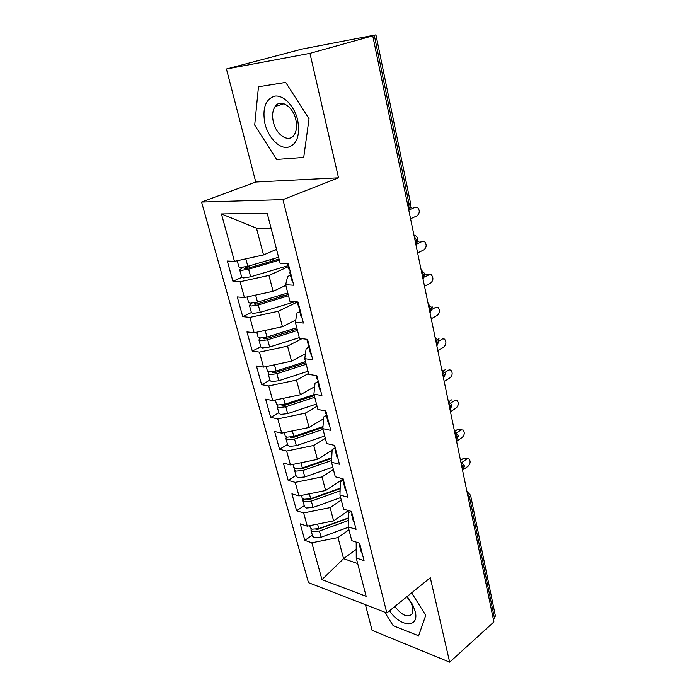 <?xml version="1.0" encoding="UTF-8"?>
<svg xmlns="http://www.w3.org/2000/svg" width="697" height="697" viewBox="0 0 697 697"><rect width="100%" height="100%" fill="white"/><g stroke="black" fill="none" stroke-linecap="round" stroke-linejoin="round"><path stroke-width="1.05" d="M226.438 69.012L302.149 49.06L375.936 34.867L410.524 203.115L409.122 204.221L374.315 35.408L309.956 53.364L226.438 69.012L255.764 182.039L201.555 202.043L308.483 582.675L386.835 612.985L282.947 199.621L201.555 202.043M365.437 604.708L372.085 630.323L449.661 662.15L493.912 621.924L372.799 36.061M304.824 540.367L311.838 542.771L321.97 579.625L366.143 596.318L356.237 557.966L364.052 560.641L359.6 543.216L351.767 540.663L348.204 526.888L356.062 529.345L351.497 511.459L343.621 509.132L339.97 494.992L347.864 497.222L343.177 478.856L335.266 476.765L331.519 462.259L339.439 464.237L334.63 445.383L326.684 443.553L322.833 428.646L330.796 430.371L325.847 411.003L317.876 409.435L313.92 394.127L321.909 395.574L316.83 375.674L308.823 374.385L304.763 358.659L312.779 359.818L307.551 339.352L299.518 338.359L295.345 322.197L303.395 323.042L298.02 302.001L289.952 301.331L285.657 284.698L293.733 285.23L288.209 263.571L280.116 263.239L267.212 213.273L221.437 213.944L234.471 261.349L227.309 261.053L232.92 281.274L240.073 281.736L244.42 297.541L237.268 296.948L242.739 316.638L249.875 317.396L254.109 332.783L246.973 331.903L252.297 351.088L259.423 352.116L263.544 367.11L256.426 365.96L261.61 384.657L268.72 385.938L272.736 400.548L265.635 399.154L270.689 417.372L277.781 418.906L281.701 433.142L274.618 431.504L279.549 449.277L286.615 451.037L290.431 464.925L283.374 463.061L288.183 480.39L295.232 482.376L298.952 495.916L291.912 493.833L296.608 510.744L303.639 512.94L307.264 526.157L300.25 523.865L304.824 540.367L312.361 535.157M348.5 510.57L333.619 520.868L330.125 507.608L341.277 500.037M307.264 526.157L333.619 520.868M303.639 512.94L330.125 507.608M356.237 557.966L356.193 543.503L357.517 542.536M342.619 479.275L325.621 490.514L322.031 476.914L333.401 469.56M298.952 495.916L325.621 490.514M295.232 482.376L322.031 476.914M348.204 526.888L348.369 513.053L350.818 511.354M332.12 450.14L317.414 459.393L313.737 445.453L325.333 438.317M290.431 464.925L317.414 459.393M286.615 451.037L313.737 445.453M339.97 494.992L340.354 481.827L342.854 480.172M323.565 418.792L309.006 427.479L305.234 413.182L317.065 406.29M281.701 433.142L309.006 427.479M277.781 418.906L305.234 413.182M331.519 462.259L332.138 449.8L334.882 448.075M314.687 386.669L300.381 394.755L296.513 380.083L308.579 373.444M272.736 400.548L300.381 394.755M268.72 385.938L296.513 380.083M322.833 428.646L323.696 416.945L326.884 415.046M305.434 353.771L291.529 361.168L287.556 346.113L301.958 338.664M263.544 367.11L291.529 361.168M259.423 352.116L287.556 346.113M313.92 394.127L315.035 383.219L317.693 381.721M295.728 320.062L282.442 326.701L278.364 311.245L297.331 302.054M254.109 332.783L282.442 326.701M249.875 317.396L278.364 311.245M304.763 358.659L306.149 348.587L308.858 347.158M285.84 285.387L273.111 291.302L268.929 275.428L288.297 266.707M244.42 297.541L273.111 291.302M240.073 281.736L268.929 275.428M295.345 322.197L297.018 313.023L299.78 311.655M374.315 35.408L375.936 34.867M276.526 249.343L263.527 254.954L256.47 228.163L221.437 213.944M234.471 261.349L263.527 254.954M285.657 284.698L287.634 276.474L290.457 275.176M494.469 618.23L469.525 497.231L470.588 495.306L495.41 616.035L493.354 619.241M255.764 182.039L338.515 177.822L309.956 53.364M338.515 177.822L282.947 199.621M449.661 662.15L430.293 577.735L386.835 612.985M303.718 157.426L309.041 118.76L285.7 82.42L258.474 86.776L254.693 125.094L276.639 159.456L303.718 157.426L276.639 159.456L254.693 125.094L258.474 86.776L285.7 82.42L309.041 118.76L303.718 157.426M425.762 615.312L411.631 592.877L425.762 615.312L418.609 635.786L425.762 615.312M393.186 625.697L418.609 635.786L393.186 625.697L384.692 612.149L393.186 625.697M356.211 549.419L343.577 558.663L357.683 563.559M348.953 529.79L338.019 537.553L343.577 558.663L321.97 579.625M271.063 228.198L256.47 228.163M311.838 542.771L338.019 537.553M232.92 281.274L241.763 277.362L243.366 277.946L250.659 276.796L288.035 265.696M414.157 236.126L416.562 240.317L416.004 244.046L417.93 239.123L415.159 240.988M242.739 316.638L251.39 312.526M252.297 351.088L260.774 346.792M261.61 384.657L269.922 380.179M270.689 417.372L278.835 412.737M279.549 449.277L287.53 444.477M288.183 480.39L296.007 475.45M296.608 510.744L304.284 505.665M421.371 270.105L425.1 274.017L422.399 276.021M428.185 303.997L432.088 307.987L429.457 310.165M435.041 337.174L438.901 341.155L436.339 343.455M441.732 369.532L445.549 373.496L443.057 375.918M448.258 401.106L452.039 405.062L449.6 407.597M454.636 431.931L458.373 435.86L455.995 438.509M460.856 462.015L464.568 466.005L462.233 468.68M410.568 218.771L417.163 215.748C419.873 213.082 419.951 210.25 417.407 207.253L413.687 207.148M290.187 271.333L289.717 272.274L290.571 272.832M292.609 280.821L291.755 280.246L289.717 272.274M408.494 208.751L412.005 207.183M408.773 210.093L415.395 207.122M287.486 263.544L288.941 269.225L289.795 269.774M279.035 259.057L247.601 268.328L244.481 268.545L250.815 265.426M279.314 260.147L248.611 269.208L241.293 270.375L239.698 269.809L243.157 267.326M278.573 257.254L247.827 266.306L240.509 267.482L238.905 266.925L237.215 260.748M274.252 250.328L276.604 249.639M417.625 252.933L424.098 249.744C426.73 247.104 426.843 244.342 424.438 241.441L420.918 241.301M299.745 308.771L299.318 309.817L300.18 310.479M302.167 318.25L301.296 317.571L299.318 309.817M417.573 241.972L419.01 241.275M415.882 244.473L422.382 241.328M297.305 301.94L298.56 306.854L299.422 307.499M424.517 286.258L430.868 282.904C433.421 280.299 433.56 277.589 431.286 274.784L425.161 274.888M309.041 345.181L308.649 346.331L309.529 347.08M311.463 354.642L310.574 353.876L308.649 346.331M424.63 277.058L429.186 274.696L427.941 274.627M306.837 339.265L307.908 343.447L308.788 344.196M431.243 318.782L437.472 315.271C439.955 312.692 440.121 310.043 437.969 307.325L436 307.168M318.093 380.614L317.727 381.86L318.625 382.697M320.498 390.059L319.601 389.196L317.727 381.86M431.896 307.333L432.506 306.994M432.123 309.311L435.834 307.255M316.116 375.552L317.004 379.046L317.902 379.882M437.803 350.521L443.919 346.871C446.333 344.309 446.524 341.713 444.486 339.082L442.639 338.881M326.893 415.107L326.562 416.431L327.468 417.364M329.298 424.525L328.392 423.576L326.562 416.431M438.056 339.247L439.014 338.69M438.883 341.068L442.325 339.038M325.142 410.864L325.865 413.704L326.771 414.619M288.201 294.526L257.237 303.944L254.144 304.075L257.237 302.219M288.514 295.763L258.282 304.964L251.042 306.035L249.43 305.347L251.434 312.692L253.055 313.406L260.277 312.352L294.927 301.74M249.43 305.347L251.539 303.247M287.791 292.949L257.515 302.141L250.275 303.221L248.655 302.533L247.13 296.957M284.864 285.84L285.875 285.535M297.122 329.08L266.629 338.62L263.553 338.681L264.825 337.601M297.48 330.456L267.7 339.787L260.539 340.772L258.901 339.953L260.861 347.115L262.499 347.951L269.643 346.984L299.327 337.627M258.901 339.953L260.295 338.071M296.765 327.712L266.96 337.034L259.789 338.028L258.151 337.217L256.784 332.208M294.848 320.507L295.702 320.245M305.817 362.754L275.785 372.416L273.311 372.729L272.727 372.407L273.067 371.789M306.21 364.261L276.875 373.714L269.783 374.611L268.145 373.679L270.053 380.658L271.699 381.607L278.774 380.728L308.013 371.257M268.145 373.679L269.094 371.945M305.521 361.595L276.151 371.031L269.051 371.937L267.413 371.013L266.184 366.544M304.362 354.337L305.399 354.006M314.295 395.574L284.698 405.358L282.25 405.637L281.701 404.966M314.722 397.22L285.822 406.778L278.8 407.588L277.145 406.551L279 413.347L280.664 414.41L287.669 413.617L316.482 404.033M277.145 406.551L277.815 404.922M314.042 394.615L285.117 404.164L278.086 404.983L276.43 403.955L275.35 400M313.484 387.349L314.652 386.966M310.261 396.907L307.543 397.804M297.689 120.084C294.413 106.031 283.435 94.696 274.696 96.134C265.348 99.296 262.107 108.549 264.991 123.892C268.31 137.326 278.573 148.269 287.277 147.45C296.826 145.037 300.294 135.915 297.689 120.084M295.807 119.57C292.958 106.266 280.246 98.408 275.106 106.502C272.501 110.492 271.935 115.728 273.407 122.202C276.308 135.331 288.915 143.233 294.151 134.922C296.634 131.045 297.192 125.922 295.807 119.57M389.571 610.764C400.348 627.439 419.786 628.502 415.177 611.347L412.659 604.665L407.144 596.51M394.85 606.477C402.265 615.869 408.163 618.213 412.537 613.526L412.763 607.366L411.047 602.827L406.839 596.763M444.207 381.512L450.218 377.722C452.571 375.186 452.771 372.642 450.846 370.09L449.112 369.854M335.466 448.685L335.17 450.096L336.085 451.107M337.871 458.077L336.947 457.058L335.17 450.096M443.754 370.63L445.366 369.628M445.122 372.276L448.659 370.081M333.924 445.226L335.405 448.441M322.92 427.461L293.393 437.472L290.37 437.272M323.016 429.352L294.535 439.014L287.582 439.746L285.918 438.605L287.73 445.235L289.403 446.394L296.338 445.679L324.732 435.991M285.918 438.605L286.389 437.054M322.99 426.599L293.846 436.461L286.894 437.202L285.221 436.069L284.28 432.61M322.267 419.559L323.539 419.132M322.955 427L317.693 428.481L312.692 430.929M450.471 411.788L456.369 407.858C458.652 405.34 458.879 402.849 457.049 400.374L455.429 400.113M343.821 481.4L343.551 482.89L344.475 483.971M346.209 490.766L345.276 489.669L343.551 482.89M449.042 401.507L451.578 399.86M450.994 402.918L454.845 400.392M342.471 478.673L343.813 481.374M331.702 458.434L301.879 468.793L298.978 468.75M331.606 460.517L303.038 470.449L296.155 471.102L294.483 469.865L296.251 476.33L297.933 477.593L304.798 476.948L332.783 467.173M294.483 469.865L294.805 468.384M331.737 457.772L302.367 467.957L295.476 468.628L293.803 467.391L292.984 464.402M330.761 450.994L332.094 450.532M320.812 461.562L318.555 463M456.579 441.349L462.381 437.307C464.603 434.806 464.847 432.358 463.104 429.953L460.891 430.005L457.641 429.387L461.597 429.674M351.898 513.393L351.715 514.839L352.656 515.998M354.346 522.611L353.405 521.443L351.715 514.839M454.549 431.513L457.641 429.387M456.561 432.994L460.891 430.005M350.791 511.249L352.011 513.462M340.153 488.684L310.148 499.348L307.508 499.444M340.092 490.88L311.332 501.108L304.519 501.692L302.829 500.368L304.563 506.675L306.244 508.026L313.049 507.451L340.641 497.588M302.829 500.368L303.056 498.939M340.171 488.214L310.679 498.686L303.857 499.279L302.167 497.954L301.479 495.41M338.986 481.679L342.41 480.468M326.135 493.188L324.628 494.199M463.897 469.264L468.253 466.084C470.423 463.601 470.675 461.196 469.02 458.861L466.798 458.948L463.566 458.251L467.617 458.565M359.783 544.584L359.669 545.978L360.619 547.206M362.266 553.653L361.316 552.425L359.669 545.978M460.525 460.438L463.566 458.251M461.85 462.529L466.798 458.948M358.903 542.989L359.992 544.732M348.308 518.237L318.224 529.162L315.959 529.371M348.282 520.537L319.426 531.027L312.674 531.55L310.984 530.129L312.665 536.289L314.364 537.727L321.099 537.221L348.308 527.281M310.984 530.129L311.123 528.753M348.317 517.941L318.79 528.657L312.029 529.189L310.339 527.777L309.756 525.66M346.967 511.633L349.275 510.796M331.728 523.961L330.84 524.588M407.693 204.857L409.122 204.221L408.451 208.525M467.347 493.432L469.525 497.231L468.323 498.146M421.397 271.177L423.776 275.315L423.001 278.939M428.463 305.33L430.807 309.416L430.066 313.084M435.346 338.637L437.664 342.671L436.906 346.2M442.064 371.126L444.346 375.108L443.588 378.497M448.615 402.822L450.872 406.752L450.105 410.019M455.01 433.752L457.241 437.638L456.465 440.774M461.248 463.949L463.461 467.792L462.669 470.806M466.929 491.402L470.588 495.306M247.827 266.306L245.806 258.857M245.675 268.72L245.422 267.787M270.567 261.558L270.096 259.746M250.659 276.796L248.611 269.208M273.991 260.547L273.52 258.744M257.515 302.141L255.616 295.11M255.337 304.31L255.05 303.256M279.863 297.061L279.445 295.484M260.277 312.352L258.282 304.964M283.226 296.042L282.816 294.456M266.96 337.034L265.165 330.413M264.755 338.986L264.433 337.801M288.906 331.65L288.549 330.282M269.643 346.984L267.7 339.787M292.226 330.613L291.869 329.245M276.151 371.031L274.461 364.792M273.921 372.764L273.633 371.684M297.724 365.359L297.419 364.191M278.774 380.728L276.875 373.714M300.991 364.304L300.695 363.146M285.117 404.164L283.522 398.283M282.86 405.689L282.625 404.818M306.323 398.214L306.07 397.246M287.669 413.617L285.822 406.778M309.529 397.116L309.294 396.184M293.846 436.461L292.357 430.938M291.581 437.786L291.398 437.106M296.338 445.679L294.535 439.014M302.367 467.957L300.965 462.764M300.085 469.098L299.945 468.602M304.798 476.948L303.038 470.449M310.679 498.686L309.363 493.807M313.049 507.451L311.332 501.108M318.79 528.657L317.553 524.092M321.099 537.221L319.426 531.027M417.921 239.097C417.416 237.067 416.126 235.752 414.053 235.142M408.433 208.447L408.538 208.403C410.202 206.965 410.864 205.197 410.524 203.115M423.279 278.791L425.1 274.017M432.088 308.03L430.023 312.866M438.91 341.199L436.862 345.965M445.557 373.548L443.536 378.253M452.048 405.114L450.053 409.766M458.382 435.93L456.413 440.53M464.568 466.005L462.625 470.571M241.763 277.354L239.698 269.809M284.01 103.722L275.106 106.502M411.047 602.827L412.659 604.665"/></g></svg>
